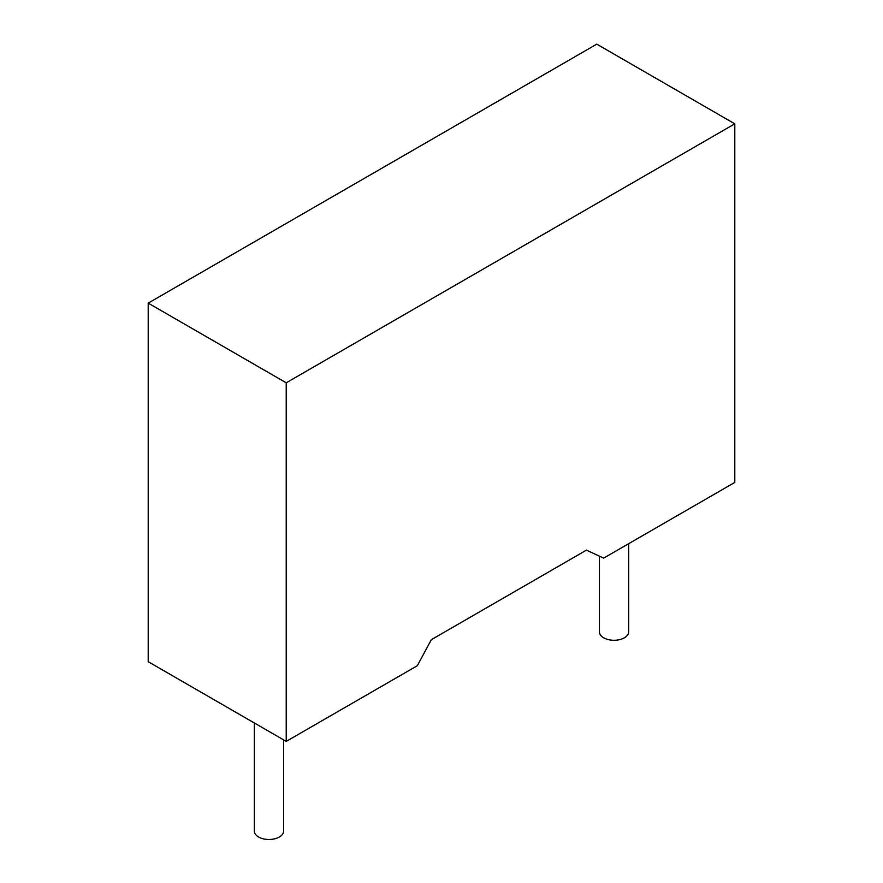 <?xml version="1.0" encoding="UTF-8"?>
<svg xmlns="http://www.w3.org/2000/svg" width="883" height="883" viewBox="0 0 883 883"><rect width="100%" height="100%" fill="white"/><g stroke="black" fill="none" stroke-linecap="round" stroke-linejoin="round"><path stroke-width="1.32" d="M254.337 722.978L254.337 831.046A14.636 8.455 0 0 0 258.62 837.018A14.636 8.455 0 0 0 274.58 838.85A14.636 8.455 0 0 0 283.62 831.046L283.62 739.888M599.38 556.135L599.38 631.831A14.636 8.455 0 0 0 603.674 637.802A14.636 8.455 0 0 0 619.623 639.634A14.636 8.455 0 0 0 628.663 631.831L628.663 543.696M286.224 741.389L148.212 661.709L148.212 303.123L596.776 44.15L734.788 123.83L734.788 482.416L603.674 558.122L586.422 550.153L431.323 639.7L417.35 665.694L286.224 741.389L286.224 382.814L734.788 123.83M148.212 303.123L286.224 382.814"/></g></svg>
